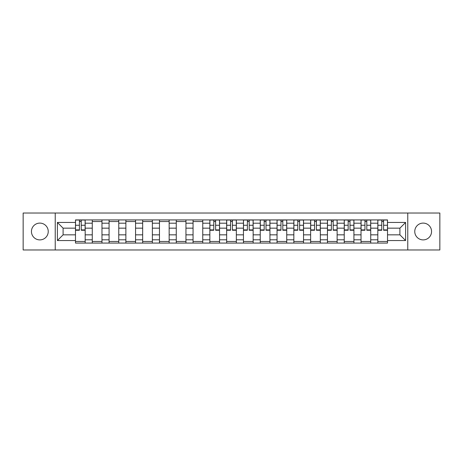 <?xml version="1.0" encoding="UTF-8"?>
<svg xmlns="http://www.w3.org/2000/svg" width="463" height="463" viewBox="0 0 463 463"><rect width="100%" height="100%" fill="white"/><g stroke="black" fill="none" stroke-linecap="round" stroke-linejoin="round"><path stroke-width="0.69" d="M423.159 223.102A8.398 8.398 0 0 0 414.761 231.5A8.398 8.398 0 0 0 423.159 239.898A8.398 8.398 0 0 0 431.557 231.5A8.398 8.398 0 0 0 423.159 223.102M39.841 223.102A8.398 8.398 0 0 0 31.443 231.5A8.398 8.398 0 0 0 39.841 239.898A8.398 8.398 0 0 0 48.239 231.5A8.398 8.398 0 0 0 39.841 223.102M407.764 249.968L439.85 249.968L439.85 213.032L23.15 213.032L23.15 249.968L407.764 249.968L407.764 213.032M92.276 243.075L92.276 223.207L85.169 223.207L85.169 243.075M85.169 223.207L85.169 219.925M92.276 223.207L92.276 219.925M101.97 219.925L101.97 243.075M109.077 243.075L109.077 219.925M118.765 219.925L118.765 243.075M125.872 243.075L125.872 219.925M135.561 219.925L135.561 243.075M142.668 243.075L142.668 219.925M152.362 219.925L152.362 243.075M159.463 243.075L159.463 219.925M169.157 219.925L169.157 243.075M176.264 243.075L176.264 219.925M185.952 219.925L185.952 243.075M193.059 243.075L193.059 219.925M202.753 219.925L202.753 243.075M209.855 243.075L209.855 219.925M219.549 219.925L219.549 243.075M226.656 243.075L226.656 219.925M236.344 219.925L236.344 243.075M243.451 243.075L243.451 219.925M253.145 219.925L253.145 243.075M260.247 243.075L260.247 219.925M269.941 219.925L269.941 243.075M277.048 243.075L277.048 219.925M286.736 219.925L286.736 243.075M293.843 243.075L293.843 219.925M303.537 219.925L303.537 243.075M310.638 243.075L310.638 219.925M320.332 219.925L320.332 243.075M327.439 243.075L327.439 219.925M337.128 219.925L337.128 243.075M344.235 243.075L344.235 219.925M353.923 219.925L353.923 243.075M361.03 243.075L361.03 219.925M370.724 219.925L370.724 243.075M377.831 243.075L377.831 219.925M377.831 234.839L370.724 234.839M361.03 234.839L353.923 234.839M344.235 234.839L337.128 234.839M327.439 234.839L320.332 234.839M310.638 234.839L303.537 234.839M293.843 234.839L286.736 234.839M277.048 234.839L269.941 234.839M260.247 234.839L253.145 234.839M243.451 234.839L236.344 234.839M226.656 234.839L219.549 234.839M209.855 234.839L202.753 234.839M193.059 234.839L185.952 234.839M176.264 234.839L169.157 234.839M159.463 234.839L152.362 234.839M142.668 234.839L135.561 234.839M125.872 234.839L118.765 234.839M109.077 234.839L101.97 234.839M92.276 234.839L85.169 234.839M377.831 228.161L370.724 228.161M361.03 228.161L353.923 228.161M344.235 228.161L337.128 228.161M327.439 228.161L320.332 228.161M310.638 228.161L303.537 228.161M293.843 228.161L286.736 228.161M277.048 228.161L269.941 228.161M260.247 228.161L253.145 228.161M243.451 228.161L236.344 228.161M226.656 228.161L219.549 228.161M209.855 228.161L202.753 228.161M193.059 228.161L185.952 228.161M176.264 228.161L169.157 228.161M159.463 228.161L152.362 228.161M142.668 228.161L135.561 228.161M125.872 228.161L118.765 228.161M109.077 228.161L101.97 228.161M92.276 228.161L85.169 228.161M63.095 234.839L75.481 234.839L75.481 228.161L63.095 228.161L63.095 234.839L57.389 240.546L57.389 222.454L75.481 222.454L75.481 228.161M387.519 228.161L387.519 234.839L399.905 234.839L399.905 228.161L387.519 228.161L387.519 219.925L75.481 219.925L75.481 222.454M387.519 222.454L405.611 222.454L405.611 240.546L387.519 240.546L387.519 234.839M75.481 234.839L75.481 243.075L387.519 243.075L387.519 240.546M75.481 240.546L57.389 240.546M55.236 249.968L55.236 213.032M85.169 241.46L75.481 241.46M79.41 221.54L81.239 221.54M101.97 241.46L92.276 241.46M92.276 221.54L101.97 221.54M118.765 241.46L109.077 241.46M109.077 221.54L118.765 221.54M135.561 241.46L125.872 241.46M125.872 221.54L135.561 221.54M152.362 241.46L142.668 241.46M142.668 221.54L152.362 221.54M169.157 241.46L159.463 241.46M159.463 221.54L169.157 221.54M185.952 241.46L176.264 241.46M176.264 221.54L185.952 221.54M202.753 241.46L193.059 241.46M193.059 221.54L202.753 221.54M219.549 241.46L209.855 241.46M213.79 221.54L215.619 221.54M236.344 241.46L226.656 241.46M230.586 221.54L232.414 221.54M253.145 241.46L243.451 241.46M247.381 221.54L249.21 221.54M269.941 241.46L260.247 241.46M264.182 221.54L266.011 221.54M286.736 241.46L277.048 241.46M280.977 221.54L282.806 221.54M303.537 241.46L293.843 241.46M297.773 221.54L299.602 221.54M320.332 241.46L310.638 241.46M314.568 221.54L316.403 221.54M337.128 241.46L327.439 241.46M331.369 221.54L333.198 221.54M353.923 241.46L344.235 241.46M348.164 221.54L349.993 221.54M370.724 241.46L361.03 241.46M364.96 221.54L366.794 221.54M387.519 241.46L377.831 241.46M381.761 221.54L383.59 221.54M57.389 222.454L63.095 228.161M399.905 234.839L405.611 240.546M399.905 228.161L405.611 222.454M81.239 230.261L81.239 220.035L85.117 220.035L85.117 230.261L81.239 230.261M79.41 221.43L81.239 221.43M79.41 220.035L75.533 220.035L75.533 230.261L79.41 230.261L79.41 220.035L81.239 220.035M215.619 230.261L215.619 220.035L219.497 220.035L219.497 230.261L215.619 230.261M213.79 221.43L215.619 221.43M213.79 220.035L209.913 220.035L209.913 230.261L213.79 230.261L213.79 220.035L215.619 220.035M232.414 230.261L232.414 220.035L236.292 220.035L236.292 230.261L232.414 230.261M230.586 221.43L232.414 221.43M230.586 220.035L226.708 220.035L226.708 230.261L230.586 230.261L230.586 220.035L232.414 220.035M249.21 230.261L249.21 220.035L253.087 220.035L253.087 230.261L249.21 230.261M247.381 221.43L249.21 221.43M247.381 220.035L243.503 220.035L243.503 230.261L247.381 230.261L247.381 220.035L249.21 220.035M266.011 230.261L266.011 220.035L269.888 220.035L269.888 230.261L266.011 230.261M264.182 221.43L266.011 221.43M264.182 220.035L260.304 220.035L260.304 230.261L264.182 230.261L264.182 220.035L266.011 220.035M282.806 230.261L282.806 220.035L286.684 220.035L286.684 230.261L282.806 230.261M280.977 221.43L282.806 221.43M280.977 220.035L277.1 220.035L277.1 230.261L280.977 230.261L280.977 220.035L282.806 220.035M299.602 230.261L299.602 220.035L303.479 220.035L303.479 230.261L299.602 230.261M297.773 221.43L299.602 221.43M297.773 220.035L293.895 220.035L293.895 230.261L297.773 230.261L297.773 220.035L299.602 220.035M316.403 230.261L316.403 220.035L320.28 220.035L320.28 230.261L316.403 230.261M314.568 221.43L316.403 221.43M314.568 220.035L310.696 220.035L310.696 230.261L314.568 230.261L314.568 220.035L316.403 220.035M333.198 230.261L333.198 220.035L337.076 220.035L337.076 230.261L333.198 230.261M331.369 221.43L333.198 221.43M331.369 220.035L327.491 220.035L327.491 230.261L331.369 230.261L331.369 220.035L333.198 220.035M349.993 230.261L349.993 220.035L353.871 220.035L353.871 230.261L349.993 230.261M348.164 221.43L349.993 221.43M348.164 220.035L344.287 220.035L344.287 230.261L348.164 230.261L348.164 220.035L349.993 220.035M366.794 230.261L366.794 220.035L370.672 220.035L370.672 230.261L366.794 230.261M364.96 221.43L366.794 221.43M364.96 220.035L361.088 220.035L361.088 230.261L364.96 230.261L364.96 220.035L366.794 220.035M383.59 230.261L383.59 220.035L387.467 220.035L387.467 230.261L383.59 230.261M381.761 221.43L383.59 221.43M381.761 220.035L377.883 220.035L377.883 230.261L381.761 230.261L381.761 220.035L383.59 220.035M361.03 223.207L353.923 223.207M344.235 223.207L337.128 223.207M327.439 223.207L320.332 223.207M310.638 223.207L303.537 223.207M293.843 223.207L286.736 223.207M277.048 223.207L269.941 223.207M260.247 223.207L253.145 223.207M243.451 223.207L236.344 223.207M226.656 223.207L219.549 223.207M209.855 223.207L202.753 223.207M193.059 223.207L185.952 223.207M176.264 223.207L169.157 223.207M159.463 223.207L152.362 223.207M142.668 223.207L135.561 223.207M125.872 223.207L118.765 223.207M109.077 223.207L101.97 223.207M377.831 223.207L370.724 223.207M361.03 239.793L353.923 239.793M344.235 239.793L337.128 239.793M327.439 239.793L320.332 239.793M310.638 239.793L303.537 239.793M293.843 239.793L286.736 239.793M277.048 239.793L269.941 239.793M260.247 239.793L253.145 239.793M243.451 239.793L236.344 239.793M226.656 239.793L219.549 239.793M209.855 239.793L202.753 239.793M193.059 239.793L185.952 239.793M176.264 239.793L169.157 239.793M159.463 239.793L152.362 239.793M142.668 239.793L135.561 239.793M125.872 239.793L118.765 239.793M109.077 239.793L101.97 239.793M92.276 239.793L85.169 239.793M377.831 239.793L370.724 239.793M81.239 229.891L85.117 229.891M81.239 225.261L85.117 225.261M75.533 229.891L79.41 229.891M75.533 225.261L79.41 225.261M215.619 229.891L219.497 229.891M215.619 225.261L219.497 225.261M209.913 229.891L213.79 229.891M209.913 225.261L213.79 225.261M232.414 229.891L236.292 229.891M232.414 225.261L236.292 225.261M226.708 229.891L230.586 229.891M226.708 225.261L230.586 225.261M249.21 229.891L253.087 229.891M249.21 225.261L253.087 225.261M243.503 229.891L247.381 229.891M243.503 225.261L247.381 225.261M266.011 229.891L269.888 229.891M266.011 225.261L269.888 225.261M260.304 229.891L264.182 229.891M260.304 225.261L264.182 225.261M282.806 229.891L286.684 229.891M282.806 225.261L286.684 225.261M277.1 229.891L280.977 229.891M277.1 225.261L280.977 225.261M299.602 229.891L303.479 229.891M299.602 225.261L303.479 225.261M293.895 229.891L297.773 229.891M293.895 225.261L297.773 225.261M316.403 229.891L320.28 229.891M316.403 225.261L320.28 225.261M310.696 229.891L314.568 229.891M310.696 225.261L314.568 225.261M333.198 229.891L337.076 229.891M333.198 225.261L337.076 225.261M327.491 229.891L331.369 229.891M327.491 225.261L331.369 225.261M349.993 229.891L353.871 229.891M349.993 225.261L353.871 225.261M344.287 229.891L348.164 229.891M344.287 225.261L348.164 225.261M366.794 229.891L370.672 229.891M366.794 225.261L370.672 225.261M361.088 229.891L364.96 229.891M361.088 225.261L364.96 225.261M383.59 229.891L387.467 229.891M383.59 225.261L387.467 225.261M377.883 229.891L381.761 229.891M377.883 225.261L381.761 225.261"/></g></svg>
